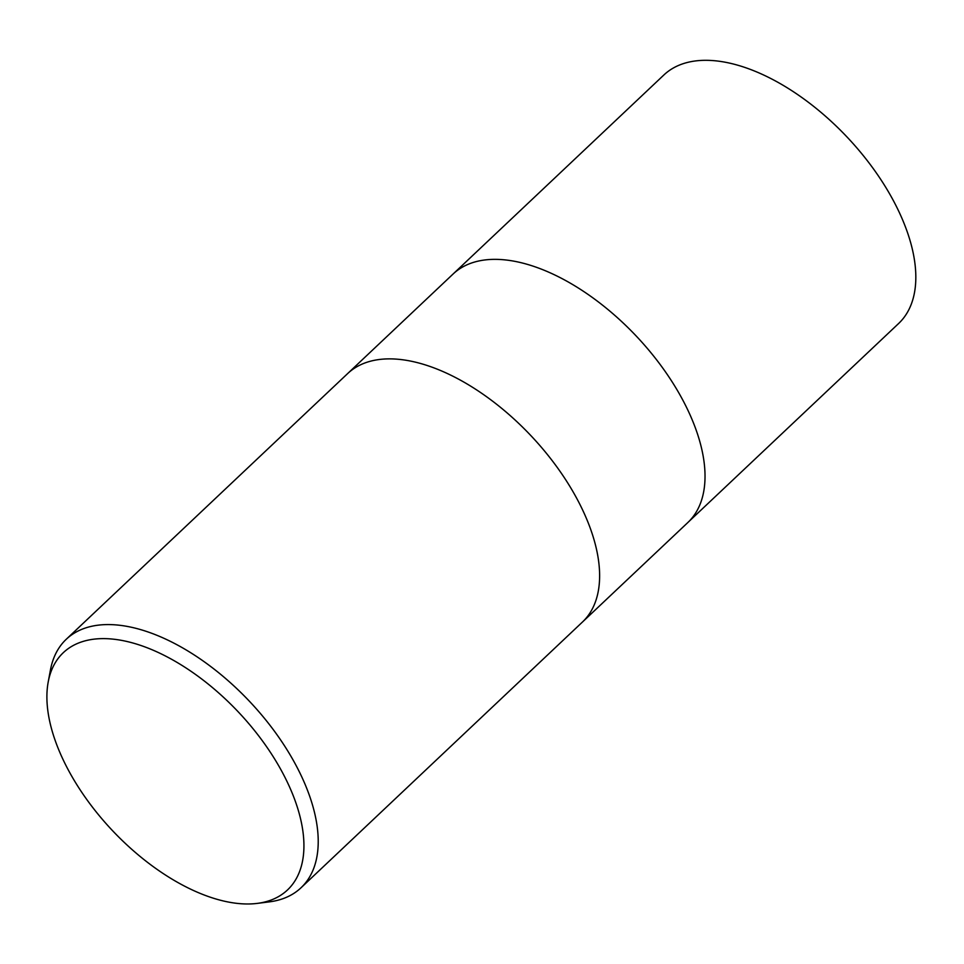 <?xml version="1.0" encoding="UTF-8"?>
<svg xmlns="http://www.w3.org/2000/svg" width="964" height="964" viewBox="0 0 964 964"><rect width="100%" height="100%" fill="white"/><g stroke="black" fill="none" stroke-linecap="round" stroke-linejoin="round"><path stroke-width="1.45" d="M582.389 622.093A170.929 90.58 46.6 0 0 582.618 509.968A170.929 90.58 46.6 0 0 465.275 382.901A170.929 90.58 46.6 0 0 347.691 373.538A170.929 90.58 46.6 0 1 465.275 382.901A170.929 90.58 46.6 0 1 582.618 509.968A170.929 90.58 46.6 0 1 582.389 622.093L300.985 887.808A170.929 90.58 46.6 0 1 269.317 901.87L257.219 903.401A163.217 86.495 46.6 0 1 63.118 759.68A163.217 86.495 46.6 0 1 48.2 682.03A163.217 86.495 46.6 0 1 152.047 649.736A163.217 86.495 46.6 0 1 287.682 782.901A163.217 86.495 46.6 0 1 257.219 903.401M687.79 522.584A170.929 90.58 46.6 0 0 688.019 410.459A170.929 90.58 46.6 0 0 570.676 283.38A170.929 90.58 46.6 0 0 453.092 274.017A170.929 90.58 46.6 0 1 570.676 283.38A170.929 90.58 46.6 0 1 688.019 410.459A170.929 90.58 46.6 0 1 687.79 522.584L582.521 621.973M48.2 682.03L50.429 670.04A170.929 90.58 46.6 0 1 66.287 639.24A170.929 90.58 46.6 0 1 183.871 648.603A170.929 90.58 46.6 0 1 301.214 775.683A170.929 90.58 46.6 0 1 300.985 887.808M453.213 273.897L663.883 74.975A170.929 90.58 46.6 0 1 781.467 84.338A170.929 90.58 46.6 0 1 898.822 211.417A170.929 90.58 46.6 0 1 898.581 323.543L687.91 522.452M453.092 274.017L347.823 373.405M347.691 373.538L66.287 639.24"/></g></svg>
